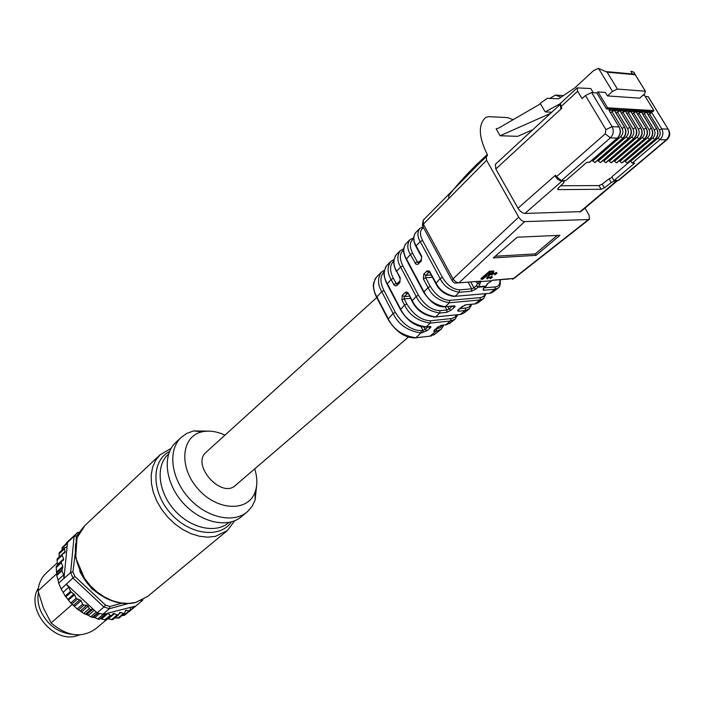 <?xml version="1.0" encoding="UTF-8"?>
<svg xmlns="http://www.w3.org/2000/svg" width="705" height="705" viewBox="0 0 705 705"><rect width="100%" height="100%" fill="white"/><g stroke="black" fill="none" stroke-linecap="round" stroke-linejoin="round"><path stroke-width="1.06" d="M550.438 113.443L500.083 135.748L496.126 128.83L498.832 128.002L540.479 103.82M532.839 129.702L517.673 136.347L500.083 135.748M549.812 98.392L555.505 95.087L561.021 97.219M612.151 177.413L609.058 178.841L602.202 184.146L598.994 185.582L560.713 185.759M630.173 161.278L611.817 176.858L614.02 180.559L634.676 163.102L632.262 163.066L629.891 160.793M593.266 92.699L590.772 88.548L577.175 87.878L577.668 91.245L560.986 106.622L561.894 108.156L560.907 109.072L560.193 104.446L495.395 164.291L495.809 168.988L518.008 208.213L554.879 175.739L555.866 175.739M617.624 180.559L580.832 211.623L524.943 213.448L561.911 181.159C559.365 180.832 557.02 179.026 554.879 175.739L555.531 175.166L556.43 176.717L605.234 133.809L605.895 129.597L585.458 95.501L591.645 92.584L596.844 92.963L606.432 108.87L652.777 111.628L653.932 110.623L607.604 107.821L597.999 91.906L605.384 92.443L607.472 95.906L612.486 91.394L598.519 68.376L607.12 72.174L617.404 89.068L612.486 91.394M513.214 119.647L507.344 117.568L488.662 116.66L485.912 117.365L484.538 118.546C478.14 125.966 479.065 137.96 487.314 154.527L487.402 155.787L486.238 156.351L486.617 160.308L518.704 217.114C520.493 219.881 522.484 221.388 524.687 221.617L588.543 219.528L589.415 219.237L589.036 215.078L584.983 208.125M524.943 213.448C522.387 213.192 520.078 211.447 518.008 208.213M171.042 448.45L160.061 454.813L155.646 460.33L152.65 467.071L151.205 474.773L151.39 483.163L153.214 491.931L156.625 500.717L161.489 509.195L167.631 517.021L174.805 523.885L182.727 529.517L191.081 533.694L199.541 536.276L207.772 537.175L215.457 536.364L227.415 530.539L234.73 520.748M160.061 454.813L84.732 525.674L80.255 531.156L77.118 537.756L75.47 545.238L75.373 553.319L76.854 561.7L79.868 570.054L84.309 578.047L90.011 585.379L96.744 591.742L104.243 596.897L112.21 600.651L120.344 602.854L128.31 603.454L135.818 602.423L147.653 596.43L227.036 530.847M100.189 511.31L98.066 513.302M209.464 431.152L193.522 430.94L186.763 433.408L181.07 437.497C167.693 449.887 170.795 477.911 188.535 497.686C206.098 517.611 233.461 523.85 247.217 511.874L251.888 506.648L255.087 500.171L256.717 484.767M224.965 435.135C216.902 431.407 209.315 430.297 202.203 431.812C181.229 435.99 178.383 467.256 198.184 489.111C217.581 511.328 248.821 511.989 255.289 491.508C257.536 484.723 257.343 477.179 254.708 468.878M175.889 442.352L175.563 442.661C162.176 455.069 165.199 483.013 182.859 502.683C200.335 522.52 227.636 528.671 241.401 516.686L246.856 512.174M376.752 297.545L206.133 452.205C190.808 464.727 221.467 499.211 235.567 485.296L408.354 337.122M648.221 114.836L651.817 112.659L646.67 112.359L646.961 112.835M624.656 160.696L625.124 161.471L652.848 137.872C655.183 135.457 655.632 132.76 654.187 129.773L644.229 113.479L646.617 112.351L641.427 112.051L641.717 112.536M642.995 114.554L644.229 113.479M619.378 160.59L619.854 161.392L647.613 137.678C649.957 135.254 650.398 132.549 648.952 129.544L638.968 113.179L641.374 112.042L636.13 111.742L636.43 112.236M637.717 114.272L638.968 113.179M614.046 160.493L614.531 161.304L642.334 137.484C644.678 135.052 645.119 132.328 643.674 129.315L633.663 112.879L636.077 111.734L630.781 111.425L631.09 111.928M632.385 113.99L633.663 112.879M608.671 160.387L609.173 161.225L637.003 137.29C639.347 134.849 639.796 132.108 638.342 129.085L628.305 112.571L630.728 111.425L625.397 111.108L625.705 111.619M627.009 113.708L628.305 112.571M603.251 160.282L603.753 161.137L631.627 137.096C633.971 134.637 634.421 131.888 632.958 128.848L622.903 112.254L625.335 111.108L619.951 110.791L620.268 111.311M621.581 113.426L622.903 112.254M597.769 160.176L598.298 161.057L626.199 136.893C628.543 134.426 628.992 131.668 627.529 128.61L617.448 111.945L619.898 110.791L614.46 110.474L614.778 111.002M616.108 113.135L617.448 111.945M592.253 160.061L592.782 160.969L620.717 136.691C623.07 134.214 623.511 131.438 622.048 128.372L611.94 111.628L614.408 110.465L608.917 110.147L609.235 110.685M610.583 112.844L611.94 111.628M448.944 195.391C458.946 182.278 471.733 168.654 487.314 154.527M489.94 278.457L489.931 277.276L491.738 276.422L491.975 276.845M494.558 274.527L494.54 273.346L496.364 272.482L496.602 272.914M486.838 278.695L486.82 277.506L488.635 276.651L488.873 277.083M491.455 274.756L491.438 273.566L493.262 272.703L493.5 273.135M490.645 274.421L489.103 275.743L486.609 275.928L482.758 279.206L481.295 279.321L480.898 278.59L489.499 271.231L493.456 270.958L493.861 271.689L492.31 273.011L489.808 273.188L488.151 274.606L490.645 274.421L490.248 273.699L489.12 273.778M536.073 255.351L559.946 235.311L517.267 237.215L493.271 257.907L536.073 255.351L535.262 253.906L557.232 235.435M458.929 282.855L480.775 281.145L479.849 284.326L477.717 283.26L480.775 281.145L458.981 282.82L524.687 221.617M479.849 284.326L478.519 286.671L486.036 286.063L487.366 283.736L492.575 280.238L490.266 281.365M413.685 238.863C409.57 241.586 409.226 246.406 412.645 253.324L417.668 262.427M483.515 298.603L479.964 299.977L449.402 302.762C439.189 301.009 432.059 295.95 428.014 287.587L423.379 278.898L423.784 274.086L425.776 275.355L425.688 277.752L430.332 286.442C435.893 295.369 442.352 300.004 449.728 300.365L480.775 297.58L483.753 296.232L485.348 293.694M393.778 261.035C389.645 264.895 389.504 270.658 393.346 278.334L396.421 283.842M450.125 323.049L455.069 319.206L450.61 320.969L430.253 323.093C417.889 321.127 409.314 315.1 404.529 305.027L401.903 300.03L402.273 295.333L404.247 296.567L404.168 298.911L406.794 303.908C413.535 314.827 421.458 320.44 430.561 320.757L451.967 318.501L454.796 317.25L456.858 314.809M450.072 193.813C453.394 189.478 458.911 183.406 466.622 175.598L485.842 157.136M491.209 280.978L492.575 280.238L514.148 278.369L589.38 219.264M486.617 160.308L448.821 198.475L448.68 194.421L486.238 156.351M448.821 198.475L423.379 224.128L423.317 220.066L448.671 194.421M495.183 256.25L535.262 253.906M396.51 283.904L397.012 284.044M408.107 293.685L407.067 293.791L404.247 296.567L409.358 296.144M429.856 272.386L428.711 272.465L425.776 275.355L431.204 274.976M417.757 262.489L418.329 262.665M481.295 279.321L489.896 271.971L489.499 271.231M489.896 271.971L493.861 271.689M491.843 274.298L493.844 273.434L491.79 275.029L491.438 273.566M493.667 273.434L493.262 272.703M487.226 278.228L489.226 277.382L487.173 278.96L486.82 277.506M489.032 277.373L488.635 276.651M494.945 274.078L496.946 273.214L494.884 274.809L494.54 273.346M496.761 273.214L496.364 272.482M490.327 277.999L492.328 277.153L490.266 278.731L489.931 277.276M492.134 277.144L491.738 276.422M386.763 265.609C383.256 271.046 383.397 276.977 387.177 283.41L400.546 308.913C405.313 318.968 413.861 324.961 426.208 326.9L430.482 326.477L430.966 326.847L430.526 327.658L426.957 330.733L420.964 332.954C407.552 330.892 398.272 324.406 393.126 313.487L381.713 291.614C377.616 284.617 377.483 278.149 381.326 272.218L381.379 272.165M376.408 277.276C372.566 283.216 372.681 289.667 376.752 296.638L388.076 318.431C393.187 329.305 402.44 335.756 415.835 337.774L429.9 336.17L434.765 334.205L433.566 335.034M434.818 334.196L441.118 329.297L436.21 331.262L433.804 331.376L434.068 330.301L437.638 327.235L441.885 325.225L445.648 324.82L450.081 323.057L449.111 323.736M393.346 278.334L391.09 279.453C387.265 272.967 387.133 267.01 390.676 261.581M402.273 295.333L405.525 292.214L407.155 292.17L408.327 293.254L412.09 300.356C416.488 309.557 424.331 315.073 435.602 316.915L460.162 314.448L463.352 313.443M405.798 243.912C402.952 248.354 403.119 253.245 406.3 258.576L423.872 291.623C427.891 299.96 435.003 304.992 445.199 306.71L454.487 305.855L455.13 306.146L454.672 307.116L450.971 310.297L446.644 312.359L439.726 313.029C428.437 311.169 420.577 305.618 416.153 296.391L400.634 267.063C397.126 261.167 396.959 255.748 400.132 250.813L400.167 250.768M469.195 308.957L465.185 310.544L458.462 311.205L457.589 310.808L458.268 309.777L461.757 306.807L466.075 304.763L474.862 303.943L478.422 302.551L483.551 298.603L486.045 293.632M396.192 254.866C393.011 259.81 393.17 265.221 396.651 271.099L400.211 277.84L399.841 282.564L396.836 285.551L395.285 285.86L393.848 284.679L391.09 279.453L387.08 284.15L400.255 309.301M412.645 253.324L410.345 254.461C407.137 249.094 406.97 244.194 409.843 239.753L413.685 237.858M423.784 274.086L427.151 270.852L429.389 271.108L435.884 282.714C439.515 290.178 445.886 294.708 455.007 296.303L489.746 293.298L492.346 292.487M500.189 279.691C500.629 284.309 499.924 287.111 498.074 288.098L494.928 289.279L483.225 290.257L483.339 288.539L485.63 286.591L478.122 287.199L475.822 289.156L471.416 291.244L459.281 292.267C450.16 290.645 443.762 286.089 440.114 278.607L420.242 241.612C417.36 236.836 417.184 232.474 419.695 228.535L415.606 232.712M414.831 233.716L415.589 232.729C413.086 236.695 413.253 241.048 416.117 245.816L421.705 256.241L421.299 261.07L417.95 264.331L416.012 264.26L410.345 254.461L406.203 259.369L423.564 292.029M491.72 280.74L480.316 281.612M470.773 281.947L473.954 287.799L476.254 285.842L478.122 287.199L478.519 286.671L476.254 285.842L477.717 283.26L475.619 281.577M397.514 283.78L397.038 285.375M399.85 281.189L399.841 282.564M418.849 262.383L421.29 259.696L421.299 261.07M417.748 262.516L418.391 262.604L418.391 263.987M483.339 288.539L486.441 285.798M405.093 292.54L407.067 293.791M426.71 271.187L428.711 272.465M561.911 181.159L564.15 181.167L563.912 182.657L558.254 188.147L558.193 189.619L601.171 189.275L604.388 187.838L611.253 182.551L614.469 181.106L617.448 180.744M563.383 95.624L555.505 95.087M589.785 162.009L586.683 162.414L565.824 180.586L561.462 180.595L556.43 176.717M595.337 162.097L594.782 162.529L592.782 160.969M600.827 162.185L600.281 162.608L598.298 161.057M606.274 162.273L605.736 162.688L603.753 161.137M611.667 162.362L611.138 162.767L609.173 161.225M617.007 162.441L616.487 162.846L614.531 161.304M622.303 162.529L621.792 162.917L619.854 161.392M627.556 162.608L627.053 162.996L625.124 161.471M645.225 96.453L648.23 96.673L648.864 97.845M607.472 95.906L639.691 98.171L644.661 93.783L645.401 91.218L617.404 89.068M560.299 103.617L545.212 111.883L540.189 103.327L547.433 98.277L558.668 98.815L575.007 87.755L593.539 70.606L598.519 68.376M667.053 139.625L618.796 180.304L614.02 180.559M635.082 74.254L634.033 72.333L631.9 71.399L630.887 71.372L632.491 73.981M545.212 111.883L551.742 112.236M643.057 95.201L644.529 95.307L653.932 110.623M607.604 107.821L606.432 108.87M597.999 91.906L596.844 92.963M560.986 106.622L560.537 103.256L577.175 87.878M585.458 95.501L582.066 98.603L577.668 91.245M38.361 588.137C25.089 608.406 53.227 643.586 76.642 635.866L79.515 634.897M72.113 634.315C57.784 632.737 47.244 624.806 40.485 610.512C38.026 604.317 37.339 598.316 38.431 592.5M105.944 620.206L95.554 628.895C81.833 638.422 67.028 636.43 51.13 622.938L43.384 607.913L38.035 590.887C38.66 583.661 41.339 577.774 46.054 573.236L57.175 562.898M38.035 590.887L56.77 573.65M72.271 604.388L51.13 622.938M128.081 603.586L109.425 608.706L103.961 606.996L72.932 578.056L61.123 588.966L63.115 592.332L68.773 587.265L70.5 591.407L74.571 594.694L76.087 598.334L81.075 600.642L82.591 604.255L83.886 605.207L86.882 605.269L88.178 606.212L89.209 608.679L90.769 609.596L93.016 609.032L97.096 612.839L104.833 614.689L107.768 613.183L110.218 615.342L111.698 615.518L113.355 613.465L118.273 615.13L119.744 612.478L124.397 613.544L125.578 610.318L129.896 610.83L130.487 607.366L134.602 607.058L142.516 600.316L141.009 600.634M63.115 592.332L65.239 596.086L70.764 603.013L77.18 608.961L83.701 613.412L88.389 615.333L94.329 610.257M88.389 615.333L90.645 616.84L94.875 617.598L97.669 619.025L99.29 619.36L100.145 618.682L106.243 620.048L111.549 615.615M107.706 618.849L112.818 619.66M114.933 617.906L118.969 618.038M121.921 615.597L124.477 615.306L129.896 610.83M66.499 542.832L66.076 543.714L67.874 542.022M62.419 547.291L61.828 550.279M76.14 540.77L76.352 536.056L78.934 533.121L77.735 532.469L70.685 538.876L67.539 542.453L67.072 547.168L64.411 547.855L65.08 552.597L62.331 554.139L62.163 555.32L63.635 558.862L63.468 560.043L61.458 561.621L61.291 562.801L62.78 566.397L61.917 570.777L63.626 574.883L63.944 578.558L67.072 547.168M66.085 547.38L67.151 546.375M59.264 552.685L59.061 557.056M57.228 558.933L57.378 565.401M61.414 561.665L56.206 566.494L56.726 575.544L58.013 580.012L63.626 574.883M88.451 615.007L86.953 614.328M81.965 611.579L80.599 610.697M74.765 606.15L73.69 605.163M132.029 606.979L134.902 606.238M107.768 613.183L130.487 607.366M97.669 619.025L103.212 614.355L106.182 613.588L100.145 618.682M95.889 611.711L97.07 612.812M66.244 584.092L93.016 609.032M66.332 584.269L68.773 587.265M58.013 580.012L58.691 583.088L63.882 578.373M62.252 547.45L67.539 542.48L67.407 543.846M61.123 588.966L58.691 583.088M109.425 608.706L102.533 614.522M103.961 606.996L97.096 612.839M72.932 578.056L74.836 576.443L105.512 605.075L109.989 606.476L121.612 603.26M75.171 553.716L72.923 571.887L70.641 572.469L63.944 578.558M70.615 572.495L74.122 536.276L67.539 542.453M74.122 536.276L77.286 532.672M142.683 600.158L142.895 599.682M109.451 608.688L109.989 606.476M103.996 606.979L105.512 605.075M76.352 536.056L74.148 536.249M79.815 571.217L80.59 573.059L79.788 570.75M91.218 588.217L92.725 589.618L90.689 587.089M93.8 590.041L92.725 589.618M81.181 573.703L80.59 573.059M85.067 525.348L77.021 537.827L75.682 557.743L85.314 580.215C95.616 592.738 97.616 592.87 104.314 597.338C114.977 603.092 125.323 604.846 135.351 602.599L147.653 596.43M168.284 454.311L167.984 454.593C155.488 466.128 158.176 491.975 174.426 510.085C190.509 528.345 215.774 533.923 228.579 522.74L228.896 522.476M169.508 451.544C151.267 460.7 151.205 491.632 170.451 513.187C189.398 534.998 220.101 538.84 231.469 521.876M423.74 292.372L428.014 287.587L430.332 286.442M423.379 278.898L425.688 277.752L432.429 277.276M430.561 320.757L430.253 323.093L426.208 326.9L425.062 327.058C415.501 326.671 407.287 320.863 400.431 309.636L404.626 304.939L406.794 303.908M401.903 300.03L404.168 298.911L410.539 298.365M419.193 261.793L417.228 261.907L414.928 263.053M397.902 283.137L393.69 284.397M630.34 161.551L658.038 138.057C660.365 135.66 660.814 132.972 659.378 130.002L649.437 113.778M484.379 287.807L495.262 286.917C498.664 286.591 500.197 284.194 499.88 279.718M423.529 227.689C419.792 229.997 419.475 234.263 422.559 240.467L442.458 277.453C447.402 285.349 453.121 289.473 459.616 289.843L471.751 288.847L468.111 282.15M459.598 308.79L467.468 307.777L469.565 306.481L471.028 304.322M403.621 250.028C399.506 253.342 399.268 258.647 402.907 265.944L418.444 295.263C424.604 305.186 431.804 310.323 440.043 310.667L446.961 310.006L445.207 306.737L449.402 302.762L449.728 300.365M435.646 329.068L440.114 327.843L442.837 325.155M384.137 271.857C379.977 276.237 379.916 282.458 383.952 290.513L395.373 312.386C402.678 324.274 411.315 330.363 421.273 330.645L422.991 330.451L421.026 326.723M421.273 330.645L420.964 332.954L415.835 337.774L414.751 337.933C404.309 337.607 395.382 331.341 387.97 319.127L393.126 313.487L395.373 312.386M383.952 290.513L381.713 291.614L376.655 297.351L387.803 318.81M453.703 296.426C445.304 294.99 439.321 290.68 435.76 283.489L440.114 278.607L442.458 277.453M422.559 240.467L420.242 241.612L416.117 245.816L416.02 246.635L421.396 256.673M451.896 280.229L423.026 226.754L423.379 224.128L452.954 278.863L518.704 217.114M513.302 278.651L588.543 219.528M440.043 310.667L439.726 313.029L435.602 316.915L434.421 317.065C423.916 315.47 416.443 310.147 411.976 301.088L416.153 296.391L418.444 295.263M402.907 265.944L400.634 267.063L396.651 271.099L399.92 278.246M423.872 327.067L425.124 329.438L428.261 326.715M447.798 306.499L449.129 308.975L452.319 306.076M454.866 283.172L458.981 282.82L455.712 281.859L452.954 278.863L452.487 281.313L454.866 283.172M441.841 325.261L445.648 324.82L450.61 320.969L450.918 318.669M415.774 337.818L429.9 336.17L436.21 331.262L436.518 328.979M435.558 316.942L460.162 314.448L465.185 310.544L465.512 308.217M466.04 304.789L474.862 303.943L479.964 299.977L480.29 297.642M459.616 289.843L459.281 292.267L455.007 296.303L453.712 296.435M454.981 296.32L489.746 293.298L494.928 289.279L495.262 286.917M422.692 332.76L422.991 330.451L425.124 329.438L426.957 330.733M430.112 328.054L428.332 326.706M446.644 312.359L446.961 310.006L449.129 308.975L450.971 310.297M454.24 307.521L452.539 306.049M471.416 291.244L471.751 288.847L473.954 287.799L475.822 289.156M430.059 326.486L426.155 326.935M423.749 292.381C430.217 302.11 436.95 306.931 443.956 306.851L445.199 306.71M454.258 305.864L445.172 306.745M434.527 331.447L435.003 329.614M434.483 329.914L435.011 329.464M437.638 327.235L438.149 326.847M441.885 325.225L440.925 325.446M399.858 281.18L400.211 277.84M458.462 311.205L458.964 309.328M458.497 309.574L459.017 309.134M461.757 306.807L462.268 306.419M466.075 304.763L465.053 304.992M421.308 259.678L421.705 256.241M483.225 290.257L483.745 288.345M487.71 283.604L486.168 286.045M408.495 293.536L411.79 300.753M430.226 272.156L430.103 272.941L435.567 283.128M579.739 212.011L616.364 181.106M495.809 168.988L560.907 109.072M563.656 180.586L563.982 181.159M557.726 188.799L558.193 189.619M598.994 185.582L601.171 189.275M614.143 180.559L614.469 181.106M609.058 178.841L611.253 182.551M602.202 184.146L604.388 187.838M589.283 162.45L617.272 138.109L610.354 137.863L561.462 180.595M594.835 162.529L622.735 138.295L594.782 162.529M600.334 162.608L628.199 138.488L600.281 162.608M605.789 162.688L633.672 138.682L605.736 162.688M611.191 162.767L639.038 138.876L611.138 162.767M616.54 162.846L644.361 139.061L616.487 162.846M621.845 162.917L649.622 139.246L621.792 162.917M627.097 162.996L654.848 139.431L627.053 162.996M651.817 112.659L661.766 128.874L668.12 129.156L648.133 96.664M591.645 92.584L612.134 126.653L619.052 126.962L608.917 110.147M614.408 110.465L624.515 127.208L614.46 110.474M619.898 110.791L630.041 127.455L619.951 110.791M625.335 111.108L635.408 127.693L625.397 111.108M630.728 111.425L640.827 127.94L630.781 111.425M636.077 111.734L646.15 128.178L636.13 111.742M641.374 112.042L651.367 128.407L641.427 112.051M646.617 112.351L656.593 128.645L646.67 112.359M618.029 180.559L666.322 139.837L659.968 139.616L632.262 163.066M645.339 91.218L635.187 74.712L607.12 72.174M605.895 129.597L612.134 126.653C614.099 130.786 613.509 134.523 610.354 137.863L605.234 133.809M617.765 137.634L617.272 138.109C620.418 134.787 621.008 131.068 619.052 126.962L619.351 127.508M622.048 128.372L624.515 127.208C626.472 131.297 625.881 134.999 622.735 138.295L620.717 136.691M623.273 137.836L622.788 138.303C625.934 134.999 626.525 131.297 624.577 127.208L624.868 127.746M627.529 128.61L629.988 127.446C631.936 131.527 631.345 135.201 628.199 138.488L626.199 136.893M628.737 138.039L628.252 138.497C631.398 135.21 631.988 131.527 630.041 127.455L630.332 127.984M632.958 128.848L635.408 127.693C637.355 131.747 636.756 135.413 633.619 138.682L631.627 137.096M634.148 138.242L633.672 138.682C636.809 135.413 637.408 131.747 635.461 127.693L635.751 128.222M638.342 129.085L640.774 127.931C642.713 131.967 642.123 135.616 638.986 138.876L637.003 137.29M639.505 138.436L639.038 138.876C642.167 135.616 642.766 131.976 640.827 127.94L641.109 128.451M643.674 129.315L646.097 128.169C648.027 132.188 647.437 135.818 644.308 139.061L642.334 137.484M644.819 138.629L644.361 139.061C647.481 135.818 648.08 132.196 646.15 128.178L646.432 128.68M648.952 129.544L651.367 128.407C653.297 132.408 652.698 136.021 649.578 139.246L647.613 137.678M650.08 138.823L649.622 139.246C652.751 136.021 653.35 132.408 651.42 128.407L651.693 128.909M654.187 129.773L656.593 128.645C658.514 132.628 657.915 136.224 654.795 139.431L652.848 137.872M655.298 139.017L654.848 139.431C657.968 136.224 658.567 132.628 656.646 128.645L656.919 129.13M667.097 139.59L666.322 139.837C669.433 136.664 670.032 133.104 668.12 129.156L648.23 96.673M659.378 130.002L661.766 128.874C663.687 132.84 663.088 136.418 659.968 139.616L658.038 138.057M668.737 130.416L668.217 129.165C670.525 132.989 670.147 136.47 667.071 139.608M65.239 596.086L70.5 591.407M65.803 596.862L71.117 592.138M67.936 599.285L73.954 593.954M68.535 600.025L74.571 594.694M70.764 603.013L76.087 598.334M71.795 604.044L77.233 599.268M73.558 605.278L79.938 599.699M74.651 606.256L81.075 600.642M77.18 608.961L82.591 604.255M78.44 609.922L83.886 605.207M80.449 610.83L86.882 605.269M81.789 611.737L88.178 606.212M83.701 613.412L89.209 608.679M85.27 614.311L90.769 609.596M86.741 614.504L93.069 609.085M90.645 616.84L96.162 612.143M92.249 617.439L97.501 612.989M93.404 617.166L98.083 613.2M94.875 617.598L99.511 613.676M99.29 619.36L104.833 614.689M101.608 618.858L108.094 613.412M104.657 620.003L110.218 615.342M108.156 618.937L114.659 613.5M111.408 619.73L116.986 615.095M118.898 614.029L120.846 612.407M117.709 618.25L123.304 613.614M125.173 611.27L126.486 610.178M123.393 615.597L128.989 610.962M130.407 607.728L130.989 607.243M130.178 610.318L133.897 607.243M62.014 548.358L67.301 543.388M58.938 553.998L64.243 549.028M62.419 554.068L65.248 551.425M56.911 560.211L62.163 555.32M57.369 564.679L63.635 558.862M56.083 567.631L61.291 562.801M56.858 571.852L62.78 566.397M56.911 572.698L62.833 567.252M56.629 574.734L61.873 569.922M56.726 575.544L61.917 570.777M72.959 578.029L70.641 572.469M72.923 571.887L74.836 576.443M101.053 595.364C91.756 589.574 84.82 581.696 80.255 571.729M202.203 431.812L193.522 430.94M255.289 491.508L255.087 500.171M175.563 442.661L181.07 437.497M492.478 280.282L509.221 279.004M512.297 279.259L514.068 278.431M423.273 220.119L422.357 225.618M396.457 283.921L397.179 283.868M417.695 262.516L418.532 262.463M493.447 272.712L493.844 273.434M488.829 276.651L489.226 277.382M496.54 272.491L496.946 273.214M491.923 276.422L492.328 277.153M376.444 277.188L381.361 272.148M386.789 265.529L390.658 261.555L393.945 259.599M469.213 308.975L464.19 312.87M396.21 254.805L400.149 250.751M405.807 243.868L409.825 239.735M498.083 288.089L492.91 292.09M386.904 283.807C384.251 278.07 383.405 273.593 384.366 270.368M385.459 267.327L386.745 265.582M384.392 270.191L381.308 272.192M406.001 258.991C403.754 254.038 403.031 250.354 403.833 247.948M404.881 245.084L405.78 243.895M403.701 248.821L400.105 250.795M423.079 226.851L419.678 228.517M429.821 336.232L431.671 335.827M376.479 297.017C373.65 290.962 372.751 286.071 373.8 282.335M374.84 279.409L376.382 277.259M434.624 329.878L440.775 325.49M441.083 329.332L443.974 325.031M445.578 324.873L447.093 324.564M399.841 281.198L396.51 283.921M396.369 271.513C393.919 266.199 393.134 262.119 394.007 259.281M395.091 256.285L396.166 254.849M458.611 309.557L464.877 305.054M469.186 308.993L471.874 304.243M474.791 303.987L475.866 303.785M477.761 303.027L478.431 302.568M415.818 246.248C414.002 242.687 413.35 239.4 413.861 236.387M455.042 319.233L457.845 314.712M461.361 314.254L460.092 314.5M490.618 293.174L489.684 293.342M563.815 180.586L564.15 181.167M557.646 188.958L558.016 189.601M635.002 74.21L606.617 71.637M608.961 110.147L619.096 126.962C621.255 130.963 620.761 134.637 617.615 137.995L589.636 162.335M614.504 110.474L624.621 127.208C626.771 131.192 626.269 134.849 623.132 138.198L595.179 162.414M619.995 110.8L630.085 127.455C632.226 131.421 631.733 135.06 628.596 138.391L600.678 162.502M625.432 111.117L635.505 127.702C637.637 131.641 637.135 135.272 634.007 138.585L606.124 162.582M630.825 111.434L640.871 127.94C642.995 131.87 642.493 135.475 639.365 138.77L611.517 162.661M636.166 111.742L646.194 128.178C648.309 132.091 647.807 135.686 644.678 138.964L616.866 162.74M641.462 112.051L651.464 128.416C653.57 132.311 653.068 135.889 649.939 139.149L622.163 162.82M646.714 112.359L656.681 128.645C658.787 132.522 658.276 136.091 655.157 139.334L627.415 162.89M635.179 74.598L645.401 91.218M106.191 620.118L111.698 615.518M112.694 619.765L118.273 615.13M118.81 618.179L124.397 613.544M129.006 611.684L134.602 607.058M66.332 542.991L70.262 539.299M59.114 552.826L64.411 547.855M57.061 559.065L62.331 554.139M56.153 566.538L61.458 561.621M79.718 531.993L77.735 532.486"/></g></svg>
